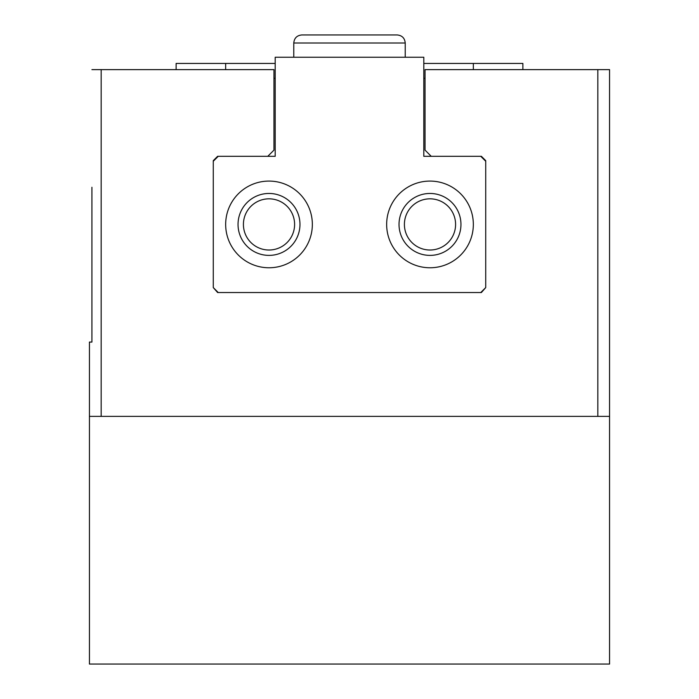 <?xml version="1.0" encoding="UTF-8"?>
<svg xmlns="http://www.w3.org/2000/svg" width="699" height="699" viewBox="0 0 699 699"><rect width="100%" height="100%" fill="white"/><g stroke="black" fill="none" stroke-linecap="round" stroke-linejoin="round"><path stroke-width="1.05" d="M91.919 321.304L91.919 342.073L89.437 342.073L89.437 664.05L609.563 664.05L609.563 69.629L597.837 69.629L597.837 416.377L609.563 416.377M91.919 187.271L91.919 342.073M91.919 249.194L91.919 280.15M423.804 84.483L423.804 156.314L423.804 57.239L275.196 57.239L275.196 156.314L217.616 156.314L213.274 160.648L213.274 287.577L218.228 292.531L480.772 292.531L485.726 287.577L485.726 160.648L481.384 156.314L423.804 156.314L431.231 156.314L425.044 150.119L425.044 69.629L597.837 69.629M91.919 69.629L273.956 69.629L273.956 150.119L267.769 156.314L275.196 156.314L275.196 84.483M485.726 287.577L481.384 292.531L217.616 292.531L213.274 287.577M89.437 416.377L597.837 416.377M273.956 78.297L275.196 78.297M423.804 78.297L425.044 78.297M275.196 63.434L176.122 63.434L176.122 69.629M423.804 63.434L522.878 63.434L522.878 69.629M218.228 156.314L213.274 161.268M485.726 161.268L480.772 156.314M312.348 224.423A43.347 43.347 0 0 0 247.332 186.886A43.347 43.347 0 0 0 247.332 261.959A43.347 43.347 0 0 0 312.348 224.423M473.337 224.423A43.347 43.347 0 0 0 408.321 186.886A43.347 43.347 0 0 0 408.321 261.959A43.347 43.347 0 0 0 473.337 224.423M455.591 224.423A25.601 25.601 0 0 0 417.198 202.256A25.601 25.601 0 0 0 417.198 246.59A25.601 25.601 0 0 0 455.591 224.423M460.956 224.423A30.957 30.957 0 0 0 414.516 197.607A30.957 30.957 0 0 0 414.516 251.238A30.957 30.957 0 0 0 460.956 224.423M294.602 224.423A25.601 25.601 0 0 0 256.21 202.256A25.601 25.601 0 0 0 256.21 246.59A25.601 25.601 0 0 0 294.602 224.423M299.967 224.423A30.957 30.957 0 0 0 253.527 197.607A30.957 30.957 0 0 0 253.527 251.238A30.957 30.957 0 0 0 299.967 224.423M101.163 69.629L101.163 416.377M225.663 63.434L225.663 69.629M473.337 63.434L473.337 69.629M405.228 57.239L405.228 42.997C404.747 38.113 402.065 35.431 397.181 34.95C402.065 35.431 404.747 38.113 405.228 42.997L293.772 42.997C294.253 38.113 296.935 35.431 301.819 34.95C296.935 35.431 294.253 38.113 293.772 42.997L293.772 57.239M349.902 34.95L349.098 34.95M397.181 34.95C402.065 35.431 404.747 38.113 405.228 42.997C404.747 38.113 402.065 35.431 397.181 34.95L301.819 34.95C296.935 35.431 294.253 38.113 293.772 42.997C294.253 38.113 296.935 35.431 301.819 34.95"/></g></svg>
